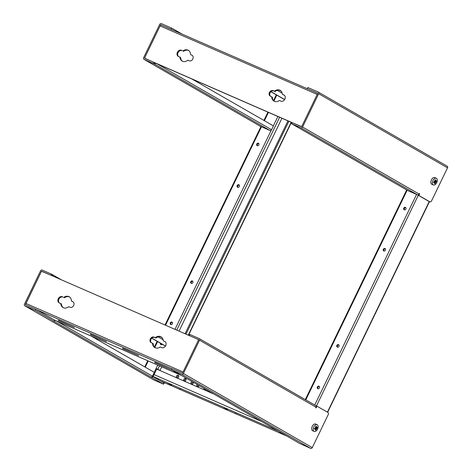 <?xml version="1.0" encoding="UTF-8"?>
<svg xmlns="http://www.w3.org/2000/svg" width="472" height="472" viewBox="0 0 472 472"><rect width="100%" height="100%" fill="white"/><g stroke="black" fill="none" stroke-linecap="round" stroke-linejoin="round"><path stroke-width="0.71" d="M160.262 346.938A6.219 4.997 119.9 0 1 154.804 347.593A6.219 4.997 119.9 0 1 152.574 343.309L151.217 342.672A3.109 2.496 119.9 0 1 151.075 342.595A3.109 2.496 119.9 0 1 150.326 338.902A3.109 2.496 119.9 0 1 153.919 337.085L155.312 337.645A6.219 4.997 119.9 0 1 160.999 336.813A6.219 4.997 119.9 0 1 163.223 340.819L164.616 341.38A3.446 2.773 119.9 0 1 164.899 341.516A3.446 2.773 119.9 0 1 165.637 345.793A3.446 2.773 119.9 0 1 161.619 347.581L160.262 346.938M155.129 347.764A6.219 4.997 -60.1 0 1 153.217 343.681L152.574 343.309M165.2 341.728L163.223 340.819M161.312 337.014A6.219 4.997 -60.1 0 0 155.955 338.017L154.556 337.451A3.109 2.496 -60.1 0 0 150.969 339.268A3.109 2.496 -60.1 0 0 151.441 342.778M155.312 337.645L155.955 338.017M63.738 297.425A6.219 4.997 119.9 0 1 69.195 296.77A6.219 4.997 119.9 0 1 71.425 301.053L72.782 301.691A3.109 2.496 119.9 0 1 72.924 301.767A3.109 2.496 119.9 0 1 73.626 305.549A3.109 2.496 119.9 0 1 70.08 307.278L68.688 306.717A6.219 4.997 119.9 0 1 63 307.549A6.219 4.997 119.9 0 1 60.776 303.543L59.383 302.983A3.446 2.773 119.9 0 1 59.1 302.847A3.446 2.773 119.9 0 1 58.274 298.747A3.446 2.773 119.9 0 1 62.381 296.782L63.018 297.153A3.446 2.773 -60.1 0 0 58.917 299.112A3.446 2.773 -60.1 0 0 59.437 303.006M73.195 301.95L71.425 301.053M69.508 296.971A6.219 4.997 -60.1 0 0 64.375 297.791M63.331 307.714A6.219 4.997 -60.1 0 1 61.419 303.909L60.776 303.543M25.93 303.449L183.047 371.989L198.122 340.802A1.245 0.997 -60.1 0 0 197.744 339.285L42.462 271.548A1.245 0.997 -60.1 0 0 41.005 272.261L25.93 303.449A1.369 0.808 -66.4 0 0 25.854 304.906M58.28 320.529L74.434 327.515L58.392 320.287M154.668 362.579L170.823 369.564L154.787 362.337M122.537 348.56L138.691 355.552L122.655 348.324M197.898 339.374L198.387 339.651A1.245 0.997 119.9 0 1 198.612 339.799L182.511 373.104L171.897 368.614L171.354 369.729L191.597 381.228A1.369 1.097 -60.1 0 1 191.372 381.087M180.841 375.187L54.787 320.199M90.406 334.542L106.56 341.533L90.524 334.306M199.284 338.625L315.626 405.536A1.369 1.097 119.9 0 1 316.039 407.206L315.774 407.761L316.092 407.95L316.954 406.162L315.998 405.837M288.239 436.818L299.248 443.279L310.676 448.4A1.369 1.097 119.9 0 0 312.281 447.609L328.164 414.746A1.864 1.103 113.6 0 0 328.016 412.516L316.954 406.162M288.191 436.924L288.882 437.178A1.369 1.097 119.9 0 1 288.711 437.078M198.57 339.645L189.254 335.58L189.797 334.459L199.113 338.524A1.369 1.097 -60.1 0 1 199.526 340.194L183.425 373.505A1.369 1.097 -60.1 0 1 181.82 374.296L171.354 369.729M189.579 334.908A1.369 1.097 -60.1 0 0 188.965 335.456M150.733 376.916L163.548 384.161L153.742 379.942A1.369 1.097 -60.1 0 1 153.654 379.895L24.798 305.791A1.369 1.097 119.9 0 1 24.473 304.163L40.574 270.857A1.369 1.097 119.9 0 1 42.179 270.067L51.495 274.132L50.952 275.247L41.489 271.258L25.417 304.711L35.89 309.284L54.805 320.158L54.262 321.279L53.135 320.783M163.548 384.161L164.085 383.046L163.784 382.833L152.379 376.326M152.185 377.594L152.727 376.473M150.715 376.951L150.857 376.969A1.369 1.097 -60.1 0 0 152.462 376.178L154.297 372.378L91.125 336.046M55.118 320.341A1.369 1.097 119.9 0 1 54.398 321.001M53.837 321.09A1.369 1.097 119.9 0 1 53.572 321.019L53.118 320.818M35.89 309.284L35.353 310.399L54.262 321.279M24.798 305.791A1.369 1.097 119.9 0 0 24.886 305.838L35.353 310.399M151.748 338.188L165.465 346.076M151.837 338.105L165.524 345.982M51.802 275.618L52.433 274.651A1.369 1.097 119.9 0 1 52.935 276.114M52.298 274.592L51.495 274.132M182.882 50.958A6.219 4.997 119.9 0 1 188.346 50.303A6.219 4.997 119.9 0 1 190.57 54.581L191.927 55.224A3.109 2.496 119.9 0 1 192.075 55.301A3.109 2.496 119.9 0 1 192.818 58.994A3.109 2.496 119.9 0 1 189.231 60.811L187.832 60.251A6.219 4.997 119.9 0 1 182.145 61.077A6.219 4.997 119.9 0 1 179.926 57.077L178.528 56.516A3.446 2.773 119.9 0 1 178.251 56.374A3.446 2.773 119.9 0 1 177.507 52.103A3.446 2.773 119.9 0 1 181.525 50.315L182.168 50.687A3.446 2.773 -60.1 0 0 178.263 52.274A3.446 2.773 -60.1 0 0 178.587 56.534M192.346 55.484L190.57 54.581M188.658 50.504A6.219 4.997 -60.1 0 0 183.525 51.324M182.475 61.248A6.219 4.997 -60.1 0 1 180.564 57.442L179.926 57.077M279.412 100.471A6.219 4.997 119.9 0 1 273.949 101.126A6.219 4.997 119.9 0 1 271.719 96.843L270.362 96.205A3.109 2.496 119.9 0 1 270.22 96.129A3.109 2.496 119.9 0 1 269.518 92.341A3.109 2.496 119.9 0 1 273.064 90.618L274.462 91.179A6.219 4.997 119.9 0 1 280.144 90.347A6.219 4.997 119.9 0 1 282.368 94.353L283.766 94.913A3.446 2.773 119.9 0 1 284.044 95.049A3.446 2.773 119.9 0 1 284.87 99.15A3.446 2.773 119.9 0 1 280.769 101.114L279.412 100.471M274.279 101.297A6.219 4.997 -60.1 0 1 272.362 97.214L271.719 96.843M284.35 95.261L282.368 94.353M280.457 90.547A6.219 4.997 -60.1 0 0 275.099 91.544L273.707 90.984A3.109 2.496 -60.1 0 0 270.261 92.536A3.109 2.496 -60.1 0 0 270.592 96.312M274.462 91.179L275.099 91.544M300.682 126.349A1.245 0.997 -60.1 0 0 302.139 125.635L317.219 94.447L160.096 25.907L145.022 57.094A1.245 0.997 -60.1 0 0 145.4 58.611L300.682 126.349M160.096 25.907A1.369 0.808 -66.4 0 1 161.347 25.057L317.768 93.297L161.4 25.081M154.533 62.682L292.156 122.72M259.907 126.012L260.792 126.484M284.675 99.515L270.981 91.639M284.616 99.61L270.898 91.721M154.893 62.841L144.538 58.097L160.639 24.792L171.248 29.282L171.79 28.167L182.216 34.161M171.248 29.282L171.932 29.677M154.692 62.776L154.155 63.891L144.031 59.366A1.369 1.097 -60.1 0 1 143.618 57.696L159.719 24.391A1.369 1.097 -60.1 0 1 161.324 23.6L171.79 28.167M191.679 78.889L273.441 125.912L271.606 129.712A1.369 1.097 119.9 0 1 270.002 130.502L260.544 126.378A1.369 1.097 119.9 0 1 260.379 126.278M154.155 63.891L154.291 63.956A1.369 1.097 -60.1 0 0 155.848 63.26M153.353 63.431L153.89 62.316M260.88 126.708L259.86 126.118M407.855 190.611A1.369 1.097 -60.1 0 0 408.026 190.712L417.484 194.836A1.369 1.097 -60.1 0 0 419.089 194.045L419.354 193.49L419.679 193.673L418.811 195.461L417.968 194.906M419.679 193.673L419.337 193.526M318.429 92.158L447.114 166.162A1.369 1.097 -60.1 0 1 447.527 167.837L431.644 200.694A1.864 1.103 -66.4 0 1 429.933 201.851A1.864 1.103 -66.4 0 1 429.868 201.821L418.811 195.461M417.897 195.06L428.954 201.42A1.864 1.103 113.6 0 0 429.018 201.455A1.864 1.103 113.6 0 0 429.083 201.479M292.068 124A1.369 1.097 119.9 0 0 292.315 124.165L291.649 123.764L292.192 122.643L301.655 126.638L317.756 93.332L307.939 89.001M307.254 88.612L307.791 87.497L318.258 92.058A1.369 1.097 119.9 0 1 318.677 93.727L302.57 127.039A1.369 1.097 119.9 0 1 300.971 127.829L291.649 123.764M291.779 123.505A1.369 1.097 119.9 0 1 291.855 122.59M185.944 378.922A1.428 1.15 -60.1 0 0 184.7 381.087M184.222 381.016A1.428 1.15 119.9 0 1 185.555 378.491A1.428 1.15 119.9 0 1 184.222 381.016M178.658 375.741A1.428 1.15 -60.1 0 0 177.413 377.913M176.935 377.836A1.428 1.15 119.9 0 1 178.268 375.311A1.428 1.15 119.9 0 1 176.935 377.836M193.119 382.113A1.428 1.15 -60.1 0 0 191.986 384.267M193.278 382.202A1.428 1.15 119.9 0 1 191.414 384.143A1.428 1.15 119.9 0 1 192.157 381.559M212.347 393.17A1.428 1.15 119.9 0 1 211.444 392.651M205.049 388.975A1.428 1.15 -60.1 0 0 205.102 389.99M206.004 389.524A1.428 1.15 119.9 0 1 204.087 388.421M167.619 383.813L169.82 384.951L167.619 383.813M179.095 388.822L181.295 389.955L179.095 388.822M169.354 384.013L171.554 385.152L169.354 384.013M283.058 433.839L281.465 432.918M279.619 432.671L281.819 433.809L279.619 432.671M223.622 408.245L225.822 409.377L223.622 408.245M225.35 408.439L227.551 409.578L225.35 408.439M235.097 413.248L237.298 414.387L235.097 413.248M156.692 369.116L213.946 394.091M199.137 385.571A1.428 1.15 119.9 0 1 197.243 386.686A1.428 1.15 119.9 0 1 197.261 384.491M198.222 385.046A1.428 1.15 -60.1 0 0 197.815 386.81M405.879 209.061A1.428 1.15 119.9 0 1 403.767 208.14A1.428 1.15 119.9 0 1 405.879 209.061M405.82 207.615A1.428 1.15 -60.1 0 0 404.469 209.957M385.429 250.219A1.428 1.15 119.9 0 1 383.317 249.299A1.428 1.15 119.9 0 1 385.429 250.219M385.37 248.768A1.428 1.15 -60.1 0 0 384.019 251.116M338.961 346.348A1.428 1.15 119.9 0 1 336.849 345.427A1.428 1.15 119.9 0 1 338.961 346.348M338.896 344.896A1.428 1.15 -60.1 0 0 337.551 347.244M319.426 387.901A1.428 1.15 119.9 0 1 317.314 386.981A1.428 1.15 119.9 0 1 319.426 387.901M319.367 386.456A1.428 1.15 -60.1 0 0 318.016 388.804M161.117 343.569A1.428 1.15 -60.1 0 0 161.271 344.784M162.397 344.306A1.428 1.15 119.9 0 1 160.474 343.203M170.292 322.848A1.428 1.15 119.9 0 1 172.404 323.768A1.428 1.15 119.9 0 1 170.292 322.848M172.345 322.323A1.428 1.15 -60.1 0 0 170.994 324.665M190.747 281.69A1.428 1.15 119.9 0 1 192.853 282.61A1.428 1.15 119.9 0 1 190.747 281.69M192.794 281.164A1.428 1.15 -60.1 0 0 191.443 283.513M237.215 185.561A1.428 1.15 119.9 0 1 239.328 186.487A1.428 1.15 119.9 0 1 237.215 185.561M239.269 185.036A1.428 1.15 -60.1 0 0 237.917 187.384M256.75 144.007A1.428 1.15 119.9 0 1 258.863 144.928A1.428 1.15 119.9 0 1 256.75 144.007M258.798 143.476A1.428 1.15 -60.1 0 0 257.452 145.824M159.99 370.526L156.191 368.467L159.99 370.526L161.76 366.862M179.041 331.126L281.937 118.265M157.707 365.092L152.539 376.013L153.182 376.379L152.503 376.084M156.828 368.833L153.182 376.379M162.309 381.99L164.982 382.904M161.666 381.618L164.303 382.609M164.238 382.739L164.881 383.111M288.876 121.286L185.974 334.147M287.955 120.885L185.053 333.751M317.013 427.567A1.51 0.897 113.6 0 0 316.328 426.782L316.281 427.278A0.619 0.366 113.6 0 0 316.647 427.697L317.373 427.349L317.326 427.915L316.741 427.661M315.91 426.93A1.51 0.897 113.6 0 0 315.031 428.287L315.396 428.151A0.619 0.366 113.6 0 0 315.862 427.431L315.862 426.245L316.281 426.098L316.328 426.782M316.305 427.638L315.727 427.85M316.96 428.133L316.594 428.263A0.619 0.366 113.6 0 0 316.128 428.983L316.087 429.485A1.51 0.897 113.6 0 0 316.96 428.133L317.326 427.915M315.213 428.576A0.619 0.366 -66.4 0 1 315.349 428.169M316.087 429.485L315.921 430.081L315.585 429.933M315.668 429.638L315.715 429.137A0.619 0.366 113.6 0 0 315.349 428.718L314.983 428.853A1.51 0.897 113.6 0 0 315.668 429.638L315.508 430.228L315.921 430.081M314.983 428.853L314.411 428.977L314.464 428.411L315.031 428.287M314.204 431.426L312.694 430.771A3.67 2.171 -66.4 0 1 311.703 428.299A3.67 2.171 -66.4 0 1 315.626 424.045L317.137 424.706A3.67 2.171 113.6 0 0 313.213 428.959A3.67 2.171 113.6 0 0 314.204 431.426A3.67 2.171 113.6 0 0 318.122 427.172A3.67 2.171 113.6 0 0 317.137 424.706M436.157 181.095A1.51 0.897 113.6 0 0 435.473 180.316L435.426 180.811A0.619 0.366 113.6 0 0 435.792 181.23L436.523 180.882L436.47 181.449L435.886 181.195M435.054 180.463A1.51 0.897 113.6 0 0 434.181 181.814L434.547 181.685A0.619 0.366 113.6 0 0 435.013 180.965L435.007 179.779L435.426 179.631L435.473 180.316M435.455 181.171L434.871 181.384M436.11 181.667L435.744 181.797A0.619 0.366 113.6 0 0 435.272 182.517L435.231 183.018A1.51 0.897 113.6 0 0 436.11 181.667L436.47 181.449M434.358 182.109A0.619 0.366 -66.4 0 1 434.494 181.702M435.231 183.018L435.072 183.608L434.736 183.466M434.812 183.171L434.859 182.67A0.619 0.366 113.6 0 0 434.494 182.251L434.128 182.387A1.51 0.897 113.6 0 0 434.812 183.171L434.653 183.761L435.072 183.608M434.128 182.387L433.556 182.511L433.609 181.944L434.181 181.814M433.349 184.959L431.839 184.304A3.67 2.171 -66.4 0 1 430.853 181.832A3.67 2.171 -66.4 0 1 434.777 177.578L436.281 178.239A3.67 2.171 113.6 0 0 432.364 182.493A3.67 2.171 113.6 0 0 433.349 184.959A3.67 2.171 113.6 0 0 437.273 180.705A3.67 2.171 113.6 0 0 436.281 178.239M164.616 341.38L165.159 341.693M154.556 337.451L153.919 337.085M63.018 297.153L62.381 296.782M36.598 309.691L171.855 368.691M288.882 437.178L191.597 381.228M181.82 374.296L310.676 448.4M312.281 447.609L183.425 373.505M199.526 340.194L316.039 407.206M163.247 383.954L163.784 382.833M150.857 376.969L53.572 321.019M56.15 320.795L152.462 376.178M24.886 305.838L153.742 379.942M163.064 339.71L158.102 336.855M52.604 274.751L61.378 279.796M160.338 336.707L162.067 337.704M41.636 271.188L42.144 271.477M25.388 304.564L25.801 304.8M41.914 271.5L41.489 271.258M182.168 50.687L181.525 50.315M283.766 94.913L284.303 95.226M273.707 90.984L273.064 90.618M277.247 90.388L282.215 93.244M281.212 91.238L279.483 90.24M260.544 126.378L144.031 59.366M271.606 129.712L156.71 63.631M154.291 63.956L270.002 130.502M160.639 24.792L161.052 25.028M161.465 25.11L160.787 24.715M145.181 58.469L144.538 58.097M428.954 201.42L429.868 201.821M447.527 167.837L318.677 93.727M302.57 127.039L419.089 194.045M417.484 194.836L300.971 127.829M292.315 124.165L408.026 190.712M261.7 421.555L154.049 374.591M152.45 376.202L278.321 431.113M287.165 436.199L160.48 380.933M416.564 194.434L314.759 405.029M316.447 405.938L418.281 195.284M305.797 399.878L407.153 190.216M429.219 201.544L327.403 412.168M145.252 367.175L148.249 360.968M154.775 347.481L157.63 341.569M165.53 325.232L261.464 126.779M264.397 120.708L268.432 112.371M273.919 101.014L276.775 95.102M157.813 369.275L159.459 365.859M176.74 330.123L279.636 117.257M277.884 116.495L273.359 125.859M271.264 130.184L174.982 329.356M291.177 122.289L188.275 335.149M316.281 427.278L315.892 427.113M316.594 428.263L315.709 427.88M315.603 428.759L316.128 428.983M314.576 428.381L315.349 428.718M435.426 180.811L435.042 180.646M435.744 181.797L434.854 181.413M434.753 182.292L435.272 182.517M433.721 181.915L434.494 182.251M197.827 339.327L198.464 339.692M288.793 437.137L191.508 381.187M199.202 338.572L315.715 405.578M52.522 274.698L61.425 279.819M160.356 336.713L162.055 337.692M281.2 91.226L279.501 90.246M143.948 59.324L260.461 126.331M429.933 201.851L429.018 201.455M447.202 166.209L318.346 92.105M292.227 124.118L407.938 190.664M160.515 380.957L287.2 436.216M305.319 399.601L406.669 189.939M429.467 201.65L327.633 412.298M276.297 94.825L273.506 100.589M267.919 112.147L263.913 120.431M260.957 126.555L165.017 325.007M157.147 341.291L154.362 347.056M147.742 360.744L144.768 366.897M188.517 335.262L291.419 122.395M315.862 427.443L316.447 427.697M314.712 428.352L315.544 428.718M435.013 180.977L435.597 181.23M433.856 181.885L434.694 182.251"/></g></svg>
